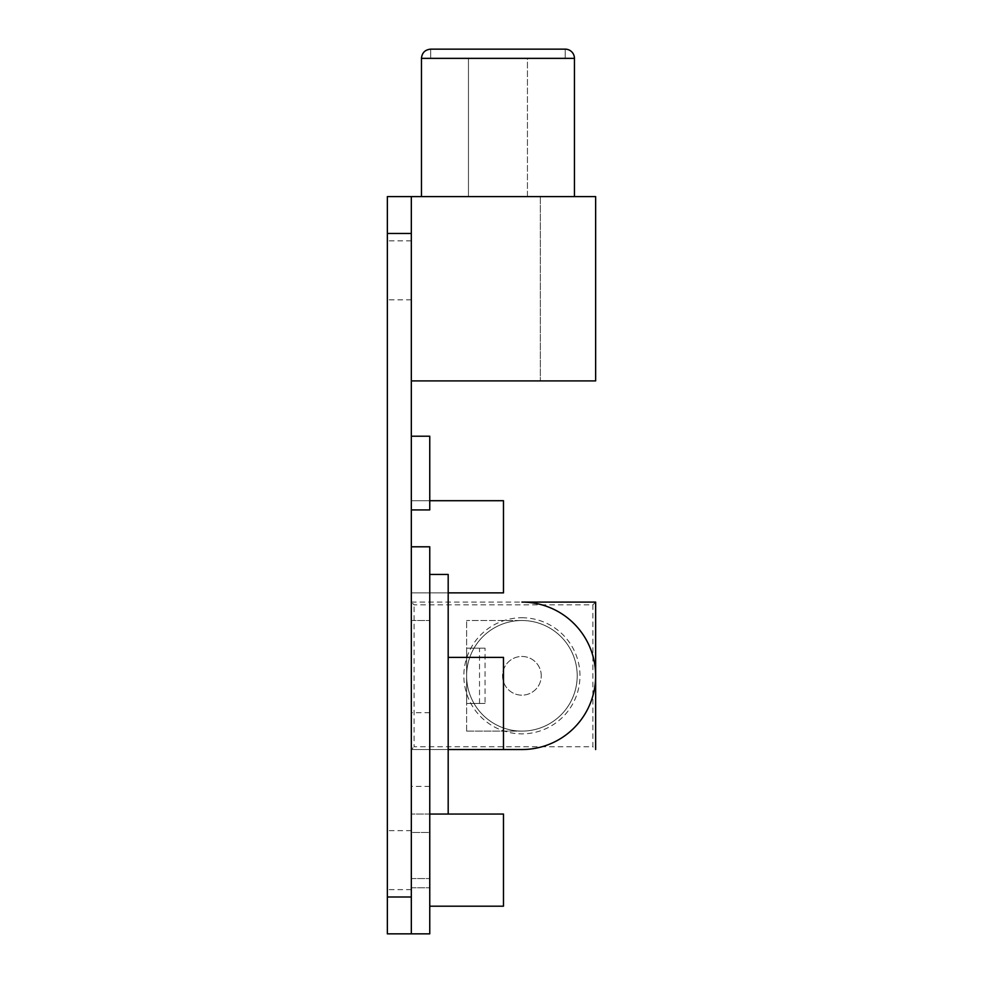 <?xml version="1.0" encoding="UTF-8"?>
<svg xmlns="http://www.w3.org/2000/svg" width="983" height="983" viewBox="0 0 983 983"><rect width="100%" height="100%" fill="white"/><g stroke="black" fill="none" stroke-linecap="round" stroke-linejoin="round"><path stroke-width="0.74" stroke-dasharray="4.92 3.69" d="M540.343 196.6L540.343 380.913L540.343 196.6L411.324 196.6L540.343 196.6M411.324 380.913L595.637 380.913L411.324 380.913L540.343 380.913L411.324 380.913L411.324 196.6L411.324 380.913L411.324 196.6L411.324 380.913L411.324 196.6L411.324 380.913L595.637 380.913L595.637 196.6L595.637 380.913L595.637 196.6L387.363 196.6L387.363 896.987L411.324 896.987L411.324 196.6M387.363 896.987L387.363 933.85L411.324 933.85L411.324 841.694L411.324 896.987M411.324 841.694L411.324 546.794L411.324 841.694M411.324 703.459L411.324 749.538L411.324 703.459M411.324 546.794L411.324 592.872L411.324 500.716L411.324 592.872L411.324 500.716L411.324 592.872L411.324 500.716L411.324 546.794L429.755 546.794L429.755 933.85L411.324 933.85M411.324 712.675L411.324 620.519L411.324 712.675L429.755 712.675L429.755 620.519L429.755 712.675L411.324 712.675M411.324 509.931L411.324 436.206L411.324 509.931L429.755 509.931L429.755 436.206L411.324 436.206M411.324 270.325L411.324 299.815L411.324 270.325M521.912 749.538L411.324 749.538L411.324 602.087L521.912 602.087A73.725 73.725 0 0 1 595.637 675.812A73.725 73.725 0 0 1 521.912 749.538L411.324 749.538L411.324 602.087L414.089 604.852L592.872 604.852L592.872 746.773L414.089 746.773L414.089 604.852M411.324 786.4L411.324 878.556L411.324 786.4L429.755 786.4L429.755 878.556L429.755 786.4L411.324 786.4M411.324 860.125L411.324 906.203L411.324 860.125M411.324 832.478L411.324 887.772L411.324 832.478L429.755 832.478L429.755 887.772L429.755 832.478L411.324 832.478M387.363 860.125L387.363 889.615L387.363 860.125M387.363 270.325L387.363 299.815L387.363 270.325M574.441 196.6L421.461 196.6L574.441 196.6L421.461 196.6L574.441 196.6L574.441 58.366A9.216 9.216 0 0 0 565.225 49.15L430.677 49.15L565.225 49.15L565.225 58.366L430.677 58.366L565.225 58.366L430.677 58.366L565.225 58.366L565.225 49.15L430.677 49.15L430.677 58.366L430.677 49.15M503.48 703.459L503.48 749.538L503.48 703.459M503.48 546.794L503.48 592.872L503.48 546.794M411.324 620.519L429.755 620.519L411.324 620.519M503.48 749.538L411.324 749.538L503.48 749.538L503.48 657.381L448.187 657.381M503.48 592.872L411.324 592.872L503.48 592.872L503.48 500.716L411.324 500.716L503.48 500.716M448.187 749.538L411.324 749.538L414.089 746.773M411.324 878.556L429.755 878.556L411.324 878.556M429.755 906.203L503.48 906.203L503.48 814.047L503.48 906.203L503.48 814.047L411.324 814.047L448.187 814.047L448.187 574.441L429.755 574.441L429.755 814.047L429.755 574.441M411.324 887.772L429.755 887.772L411.324 887.772M592.872 604.852L595.637 602.087L595.637 749.538L592.872 746.773M429.755 814.047L448.187 814.047M521.912 620.519A55.294 55.294 0 0 1 569.796 703.459A55.294 55.294 0 0 1 474.027 703.459A55.294 55.294 0 0 1 521.912 620.519L521.912 620.519A55.294 55.294 0 0 1 577.205 675.812A55.294 55.294 0 0 1 521.912 731.106A55.294 55.294 0 0 1 466.618 675.812A55.294 55.294 0 0 1 521.912 620.519L466.618 620.519L521.912 620.519M527.441 58.366L468.461 58.366L527.441 58.366L468.461 58.366L527.441 58.366L527.441 196.6L468.461 196.6L527.441 196.6L468.461 196.6L527.441 196.6L527.441 58.366M466.618 731.106L466.618 620.519L466.618 731.106L521.912 731.106L466.618 731.106M466.618 703.459L466.618 648.166L466.618 703.459L485.049 703.459L466.618 703.459M541.264 675.812A19.353 19.353 0 0 0 512.229 659.052A19.353 19.353 0 0 0 512.229 692.573A19.353 19.353 0 0 0 541.264 675.812A19.353 19.353 0 0 0 512.229 659.052A19.353 19.353 0 0 0 512.229 692.573A19.353 19.353 0 0 0 541.264 675.812M485.049 648.166L466.618 648.166L485.049 648.166L485.049 703.459M479.52 703.459L479.52 648.166M387.363 233.463L411.324 233.463M421.461 196.6L421.461 58.366L574.441 58.366M521.912 617.754A58.058 58.058 0 0 1 572.192 704.836A58.058 58.058 0 0 1 471.631 704.836A58.058 58.058 0 0 1 521.912 617.754M429.755 500.716L411.324 500.716M448.187 592.872L411.324 592.872M411.324 240.835L387.363 240.835L411.324 240.835M411.324 299.815L387.363 299.815L411.324 299.815M411.324 830.635L387.363 830.635L411.324 830.635M411.324 889.615L387.363 889.615L411.324 889.615M468.461 58.366L468.461 196.6L468.461 58.366"/><path stroke-width="1.47" d="M411.324 933.85L387.363 933.85L387.363 196.6L411.324 196.6L411.324 933.85L429.755 933.85L429.755 546.794L411.324 546.794M411.324 196.6L595.637 196.6L595.637 380.913L411.324 380.913M411.324 509.931L429.755 509.931L429.755 436.206L411.324 436.206M448.187 657.381L503.48 657.381L503.48 749.538L448.187 749.538M429.755 500.716L503.48 500.716L503.48 592.872L448.187 592.872M521.912 602.087L595.637 602.087L521.912 602.087A73.725 73.725 0 0 1 595.637 675.812A73.725 73.725 0 0 1 521.912 749.538L503.48 749.538M429.755 574.441L448.187 574.441L448.187 814.047L503.48 814.047L503.48 906.203L429.755 906.203M574.441 58.366L421.461 58.366C422.002 52.763 425.074 49.691 430.677 49.15L565.225 49.15A9.216 9.216 0 0 1 574.441 58.366L574.441 196.6M595.637 602.087L595.637 749.538M429.755 814.047L448.187 814.047M387.363 233.463L411.324 233.463M387.363 896.987L411.324 896.987M430.677 49.15C425.074 49.691 422.002 52.763 421.461 58.366L421.461 196.6"/></g></svg>

